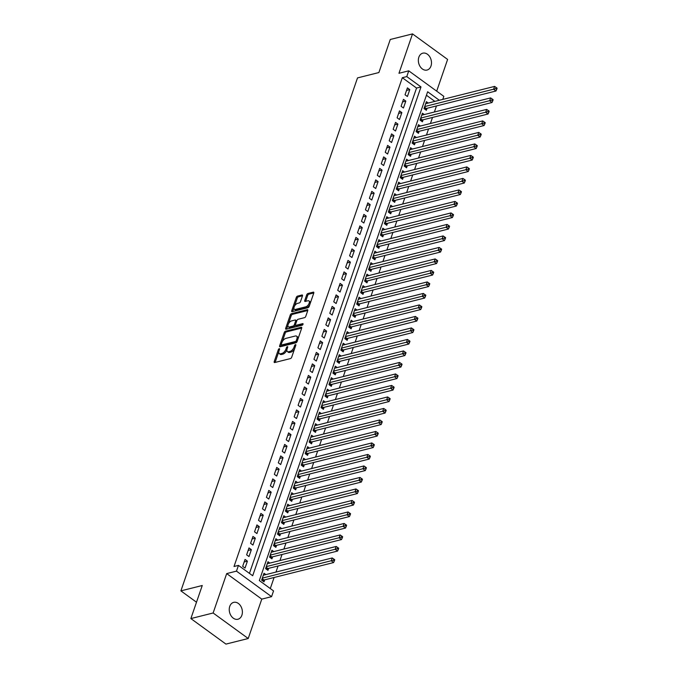 <?xml version="1.0" encoding="UTF-8"?>
<svg xmlns="http://www.w3.org/2000/svg" width="678" height="678" viewBox="0 0 678 678"><rect width="100%" height="100%" fill="white"/><g stroke="black" fill="none" stroke-linecap="round" stroke-linejoin="round"><path stroke-width="1.02" d="M279.217 348.687A0.932 0.475 -54 0 0 278.336 349.628L274.209 361.628A1.331 0.678 -54 0 0 274.293 362.484A1.331 0.678 -54 0 0 274.692 362.535L290.421 358.586A1.331 0.678 -54 0 0 291.684 357.238L295.811 345.246A0.932 0.475 -54 0 0 295.752 344.644A0.932 0.475 -54 0 0 295.472 344.61A0.932 0.475 -54 0 0 294.591 345.551L294.057 347.102A4.271 2.161 -54 0 1 290.014 351.416L288.701 351.746A4.271 2.161 -54 0 1 287.438 351.585A4.271 2.161 -54 0 1 287.15 348.839L287.684 347.28A0.932 0.475 -54 0 0 287.625 346.678A0.932 0.475 -54 0 0 287.345 346.644A0.932 0.475 -54 0 0 286.463 347.594L285.93 349.145A4.271 2.161 -54 0 1 281.887 353.458L280.573 353.789A4.271 2.161 -54 0 1 279.311 353.628A4.271 2.161 -54 0 1 279.022 350.873L279.556 349.323A0.932 0.475 -54 0 0 279.497 348.721A0.932 0.475 -54 0 0 279.217 348.687M418.851 57.198A8.704 6.424 75.9 0 0 420.114 66.512A8.704 6.424 75.9 0 0 427.03 70.054A8.704 6.424 75.9 0 0 430.988 66.029A8.704 6.424 75.9 0 0 429.725 56.723A8.704 6.424 75.9 0 0 422.801 53.172A8.704 6.424 75.9 0 0 418.851 57.198M229.749 606.386A8.704 6.424 75.9 0 0 231.012 615.692A8.704 6.424 75.9 0 0 237.936 619.243A8.704 6.424 75.9 0 0 241.885 615.217A8.704 6.424 75.9 0 0 240.622 605.912A8.704 6.424 75.9 0 0 233.698 602.361A8.704 6.424 75.9 0 0 229.749 606.386M302.464 295.896A1.331 0.678 -54 0 0 302.38 295.04A1.331 0.678 -54 0 0 301.981 294.989L297.566 296.1A1.331 0.678 -54 0 0 296.303 297.447L291.718 310.77A1.331 0.678 -54 0 0 291.803 311.626A1.331 0.678 -54 0 0 292.201 311.677L307.931 307.727A1.331 0.678 -54 0 0 309.193 306.38L313.778 293.057A1.331 0.678 -54 0 0 313.694 292.201A1.331 0.678 -54 0 0 313.295 292.15L307.965 293.489A1.331 0.678 -54 0 0 306.702 294.837L304.744 300.54A1.331 0.678 -54 0 0 304.829 301.396A1.331 0.678 -54 0 0 305.227 301.447L307.871 300.786A3.568 1.805 -54 0 1 308.931 300.913A3.568 1.805 -54 0 1 308.804 304.049A3.568 1.805 -54 0 1 305.786 306.82L295.43 309.422A3.568 1.805 -54 0 1 294.371 309.287A3.568 1.805 -54 0 1 294.498 306.151A3.568 1.805 -54 0 1 297.515 303.38L299.235 302.947A1.331 0.678 -54 0 0 300.498 301.6L302.464 295.896M249.436 573.376L416.546 88.055L402.317 77.699L406.775 76.589L408.749 70.834L443.836 96.361L442.793 99.403M190.865 618.573L213.129 612.988L248.216 638.515L225.952 644.1L190.865 618.573L202.256 585.504L180.89 590.869L357.509 77.911L378.883 72.546L390.265 39.485L412.521 33.9L398.961 73.292L408.749 70.834M248.216 638.515L261.776 599.123L226.689 573.596L213.129 612.988M226.689 573.596L236.478 571.139L238.461 565.393L252.691 575.741L420.996 86.937L406.775 76.589M402.317 77.699L234.012 566.503L238.461 565.393M285.48 331.203A1.331 0.678 -54 0 0 284.218 332.551L279.624 345.873A1.331 0.678 -54 0 0 279.717 346.738A1.331 0.678 -54 0 0 280.116 346.789L295.845 342.839A1.331 0.678 -54 0 0 297.108 341.492L301.693 328.169A1.331 0.678 -54 0 0 301.6 327.313A1.331 0.678 -54 0 0 301.21 327.262L285.48 331.203L286.43 331.898A1.331 0.678 -54 0 0 285.167 333.245L282.201 341.839M285.675 328.322L290.26 314.999A1.331 0.678 -54 0 1 291.523 313.651L307.253 309.702A1.331 0.678 -54 0 1 307.651 309.753A1.331 0.678 -54 0 1 307.736 310.617L305.778 316.321A1.331 0.678 -54 0 1 304.515 317.668L298.134 319.262A1.331 0.678 -54 0 0 296.871 320.609L295.566 324.398A1.331 0.678 -54 0 0 295.659 325.254A1.331 0.678 -54 0 0 296.049 325.304L302.693 323.635A0.932 0.475 -54 0 1 302.973 323.677A0.932 0.475 -54 0 1 302.939 324.491A0.932 0.475 -54 0 1 302.151 325.22L286.158 329.228A1.331 0.678 -54 0 1 285.76 329.177A1.331 0.678 -54 0 1 285.675 328.322L286.625 329.008L287.997 325.016M436.683 91.157L447.607 59.427L412.521 33.9M428.259 103.048L426.377 101.683L424.004 108.582L426.377 110.302L427.064 108.294M424.301 114.548L422.419 113.184L420.038 120.082L422.411 121.803L423.106 119.794M420.335 126.049L418.462 124.684L416.08 131.583L418.453 133.312L419.148 131.295M416.377 137.549L414.495 136.185L412.122 143.083L414.495 144.812L415.182 142.795M412.419 149.05L410.537 147.685L408.164 154.584L410.529 156.313L411.224 154.296M408.461 160.55L406.58 159.186L404.198 166.085L406.571 167.813L407.266 165.796M404.495 172.051L402.613 170.687L400.24 177.585L402.613 179.314L403.308 177.297M400.537 183.56L398.656 182.187L396.283 189.086L398.656 190.815L399.342 188.798M396.579 195.061L394.698 193.688L392.325 200.586L394.689 202.315L395.384 200.307M392.613 206.561L390.74 205.188L388.358 212.095L390.731 213.816L391.426 211.807M388.655 218.062L386.774 216.689L384.401 223.596L386.774 225.316L387.46 223.308M384.697 229.562L382.816 228.189L380.443 235.096L382.807 236.817L383.502 234.808M380.739 241.063L378.858 239.698L376.476 246.597L378.849 248.317L379.544 246.309M376.773 252.563L374.892 251.199L372.519 258.098L374.892 259.818L375.587 257.81M372.815 264.064L370.934 262.7L368.561 269.598L370.934 271.327L371.62 269.31M368.857 275.565L366.976 274.2L364.603 281.099L366.968 282.828L367.662 280.811M364.891 287.065L363.018 285.701L360.637 292.599L363.01 294.328L363.705 292.311M360.933 298.566L359.052 297.201L356.679 304.1L359.052 305.829L359.747 303.812M356.975 310.066L355.094 308.702L352.721 315.601L355.086 317.329L355.781 315.312M353.018 321.567L351.136 320.202L348.755 327.101L351.128 328.83L351.823 326.813M349.051 333.076L347.178 331.703L344.797 338.602L347.17 340.331L347.865 338.322M345.094 344.577L343.212 343.204L340.839 350.111L343.212 351.831L343.899 349.823M341.136 356.077L339.254 354.704L336.881 361.611L339.246 363.332L339.941 361.323M337.169 367.578L335.296 366.205L332.915 373.112L335.288 374.832L335.983 372.824M333.212 379.078L331.33 377.714L328.957 384.612L331.33 386.333L332.025 384.324M329.254 390.579L327.372 389.214L324.999 396.113L327.364 397.833L328.059 395.825M325.296 402.079L323.414 400.715L321.033 407.614L323.406 409.334L324.101 407.325M321.33 413.58L319.457 412.216L317.075 419.114L319.448 420.843L320.143 418.826M317.372 425.081L315.49 423.716L313.117 430.615L315.49 432.344L316.177 430.327M313.414 436.581L311.533 435.217L309.16 442.115L311.524 443.844L312.219 441.827M309.448 448.082L307.575 446.717L305.193 453.616L307.566 455.345L308.261 453.328M305.49 459.582L303.608 458.218L301.235 465.116L303.608 466.845L304.303 464.828M301.532 471.091L299.651 469.718L297.278 476.617L299.651 478.346L300.337 476.337M297.574 482.592L295.693 481.219L293.32 488.126L295.684 489.847L296.379 487.838M293.608 494.093L291.735 492.72L289.353 499.627L291.726 501.347L292.421 499.339M289.65 505.593L287.769 504.22L285.396 511.127L287.769 512.848L288.455 510.839M285.692 517.094L283.811 515.729L281.438 522.628L283.802 524.348L284.497 522.34M281.734 528.594L279.853 527.23L277.471 534.128L279.844 535.849L280.539 533.84M277.768 540.095L275.887 538.73L273.514 545.629L275.887 547.349L276.582 545.341M273.81 551.595L271.929 550.231L269.556 557.13L271.929 558.858L272.615 556.841M269.852 563.096L267.971 561.731L265.598 568.63L267.963 570.359L268.658 568.342M245.046 559.435L242.665 566.333L245.038 568.062L247.411 561.155L245.046 559.435M249.004 547.934L246.631 554.833L248.996 556.553L251.377 549.655L249.004 547.934M252.962 536.434L250.589 543.332L252.962 545.053L255.335 538.154L252.962 536.434M256.928 524.933L254.547 531.832L256.92 533.552L259.293 526.653L256.928 524.933M260.886 513.424L258.513 520.331L260.877 522.052L263.259 515.153L260.886 513.424M264.844 501.923L262.471 508.831L264.844 510.551L267.217 503.652L264.844 501.923M268.802 490.423L266.429 497.33L268.802 499.05L271.175 492.152L268.802 490.423M272.768 478.922L270.386 485.821L272.759 487.55L275.132 480.651L272.768 478.922M276.726 467.422L274.353 474.32L276.717 476.049L279.099 469.151L276.726 467.422M280.684 455.921L278.311 462.82L280.684 464.549L283.057 457.65L280.684 455.921M284.65 444.421L282.268 451.319L284.641 453.048L287.014 446.141L284.65 444.421M288.608 432.92L286.226 439.819L288.599 441.548L290.981 434.64L288.608 432.92M292.565 421.419L290.192 428.318L292.557 430.047L294.938 423.14L292.565 421.419M296.523 409.919L294.15 416.817L296.523 418.538L298.896 411.639L296.523 409.919M300.49 398.418L298.108 405.317L300.481 407.037L302.854 400.139L300.49 398.418M304.447 386.918L302.074 393.816L304.439 395.537L306.82 388.638L304.447 386.918M308.405 375.409L306.032 382.316L308.405 384.036L310.778 377.137L308.405 375.409M312.372 363.908L309.99 370.815L312.363 372.536L314.736 365.637L312.372 363.908M316.329 352.407L313.948 359.315L316.321 361.035L318.702 354.136L316.329 352.407M320.287 340.907L317.914 347.806L320.279 349.534L322.66 342.636L320.287 340.907M324.245 329.406L321.872 336.305L324.245 338.034L326.618 331.135L324.245 329.406M328.211 317.906L325.83 324.804L328.203 326.533L330.576 319.635L328.211 317.906M332.169 306.405L329.796 313.304L332.161 315.033L334.542 308.126L332.169 306.405M336.127 294.905L333.754 301.803L336.127 303.532L338.5 296.625L336.127 294.905M340.093 283.404L337.712 290.303L340.085 292.032L342.458 285.124L340.093 283.404M344.051 271.903L341.67 278.802L344.043 280.523L346.424 273.624L344.051 271.903M348.009 260.403L345.636 267.301L348 269.022L350.382 262.123L348.009 260.403M351.967 248.902L349.594 255.801L351.967 257.521L354.34 250.623L351.967 248.902M355.933 237.393L353.552 244.3L355.925 246.021L358.298 239.122L355.933 237.393M359.891 225.893L357.518 232.8L359.882 234.52L362.264 227.622L359.891 225.893M363.849 214.392L361.476 221.299L363.849 223.02L366.222 216.121L363.849 214.392M367.807 202.892L365.434 209.79L367.807 211.519L370.18 204.62L367.807 202.892M371.773 191.391L369.391 198.29L371.764 200.018L374.137 193.12L371.773 191.391M375.731 179.89L373.358 186.789L375.722 188.518L378.104 181.619L375.731 179.89M379.688 168.39L377.315 175.288L379.688 177.017L382.061 170.11L379.688 168.39M383.655 156.889L381.273 163.788L383.646 165.517L386.019 158.61L383.655 156.889M387.613 145.389L385.24 152.287L387.604 154.016L389.986 147.109L387.613 145.389M391.57 133.888L389.197 140.787L391.57 142.507L393.943 135.608L391.57 133.888M395.528 122.387L393.155 129.286L395.528 131.007L397.901 124.108L395.528 122.387M399.495 110.887L397.113 117.786L399.486 119.506L401.859 112.607L399.495 110.887M403.452 99.378L401.079 106.285L403.444 108.005L405.825 101.107L403.452 99.378M407.41 96.505L409.783 89.606L407.41 87.877L405.037 94.784L407.41 96.505M270.293 588.555L274.107 577.486M275.971 572.071L278.065 565.986M279.929 560.57L282.031 554.485M283.896 549.07L285.989 542.976M287.853 537.569L289.947 531.476M291.811 526.069L293.913 519.975M295.769 514.56L297.871 508.475M299.735 503.059L301.829 496.974M303.693 491.558L305.786 485.473M307.651 480.058L309.753 473.973M311.617 468.557L313.711 462.472M315.575 457.057L317.668 450.972M319.533 445.556L321.626 439.471M323.491 434.056L325.593 427.971M327.457 422.555L329.55 416.47M331.415 411.054L333.508 404.969M335.373 399.554L337.474 393.46M339.339 388.053L341.432 381.96M343.297 376.553L345.39 370.459M347.255 365.044L349.348 358.959M351.212 353.543L353.314 347.458M355.179 342.043L357.272 335.957M359.137 330.542L361.23 324.457M363.094 319.041L365.196 312.956M367.061 307.541L369.154 301.456M371.019 296.04L373.112 289.955M374.976 284.54L377.07 278.455M378.934 273.039L381.036 266.954M382.901 261.539L384.994 255.445M386.858 250.038L388.952 243.944M390.816 238.537L392.918 232.444M394.782 227.028L396.876 220.943M398.74 215.528L400.834 209.443M402.698 204.027L404.791 197.942M406.656 192.527L408.758 186.442M410.622 181.026L412.716 174.941M414.58 169.525L416.673 163.44M418.538 158.025L420.64 151.94M422.496 146.524L424.598 140.439M426.462 135.024L428.555 128.939M430.42 123.523L432.513 117.43M434.378 112.023L436.479 105.929M434.869 101.386L426.437 95.251M265.886 574.597L264.013 573.232L261.632 580.131L264.005 581.86L264.7 579.843M180.89 590.869L196.501 602.225M439.327 100.268L427.632 91.767L259.327 580.571L273.548 590.919L271.573 596.665L236.478 571.139M261.776 599.123L271.573 596.665M416.546 88.055L420.996 86.937M247.411 561.155L244.173 561.969M251.377 549.655L248.131 550.468M255.335 538.154L252.089 538.968M259.293 526.653L256.047 527.467M263.259 515.153L260.013 515.966M267.217 503.652L263.971 504.466M271.175 492.152L267.929 492.965M275.132 480.651L271.895 481.465M279.099 469.151L275.853 469.964M283.057 457.65L279.811 458.464M287.014 446.141L283.768 446.955M290.981 434.64L287.735 435.454M294.938 423.14L291.693 423.953M298.896 411.639L295.65 412.453M302.854 400.139L299.617 400.952M306.82 388.638L303.575 389.452M310.778 377.137L307.532 377.951M314.736 365.637L311.49 366.451M318.702 354.136L315.456 354.95M322.66 342.636L319.414 343.449M326.618 331.135L323.372 331.949M330.576 319.635L327.338 320.448M334.542 308.126L331.296 308.948M338.5 296.625L335.254 297.439M342.458 285.124L339.212 285.938M346.424 273.624L343.178 274.437M350.382 262.123L347.136 262.937M354.34 250.623L351.094 251.436M358.298 239.122L355.052 239.936M362.264 227.622L359.018 228.435M366.222 216.121L362.976 216.935M370.18 204.62L366.934 205.434M374.137 193.12L370.9 193.933M378.104 181.619L374.858 182.433M382.061 170.11L378.816 170.932M386.019 158.61L382.773 159.423M389.986 147.109L386.74 147.923M393.943 135.608L390.697 136.422M397.901 124.108L394.655 124.922M401.859 112.607L398.622 113.421M405.825 101.107L402.579 101.92M409.783 89.606L406.537 90.42M279.311 353.628L280.26 354.314A4.271 2.161 -54 0 0 281.523 354.475L280.573 353.789M286.938 349.645L286.879 349.831A4.271 2.161 -54 0 1 282.836 354.145L281.523 354.475M287.438 351.585L288.387 352.28A4.271 2.161 -54 0 0 289.65 352.441L288.701 351.746M294.642 348.645A4.271 2.161 -54 0 1 290.964 352.111L289.65 352.441M278.811 351.687L275.158 362.315A1.331 0.678 -54 0 0 275.115 362.425M301.727 328.059L286.43 331.898M281.226 344.687L280.573 346.568A1.331 0.678 -54 0 0 280.539 346.678M281.277 344.331A0.932 0.475 -54 0 0 281.345 344.933A0.932 0.475 -54 0 0 281.616 344.966L295.422 341.5A0.932 0.475 -54 0 0 296.311 340.559L296.871 338.924A4.271 2.161 -54 0 0 296.591 336.169A4.271 2.161 -54 0 0 295.32 336.008L285.887 338.373A4.271 2.161 -54 0 0 281.845 342.687L281.277 344.331M282.175 345.365A0.932 0.475 -54 0 0 282.285 345.619A0.932 0.475 -54 0 0 282.565 345.653L281.616 344.966M297.032 341.67A0.932 0.475 -54 0 1 296.371 342.187L282.565 345.653M298.032 338.797A4.271 2.161 -54 0 0 297.54 336.856L296.591 336.169M288.336 324.033L291.209 315.685L290.26 314.999M307.77 310.507L292.472 314.338A1.331 0.678 -54 0 0 291.209 315.685M295.659 325.254L296.608 325.949A1.331 0.678 -54 0 0 296.998 325.991L302.93 324.508M291.515 320.923A3.568 1.805 -54 0 0 288.497 323.694A3.568 1.805 -54 0 0 288.37 326.83A3.568 1.805 -54 0 0 289.43 326.966L293.082 326.05A1.331 0.678 -54 0 0 294.345 324.703L295.642 320.923A1.331 0.678 -54 0 0 295.557 320.058A1.331 0.678 -54 0 0 295.159 320.008L291.515 320.923M288.37 326.83L289.32 327.525A3.568 1.805 -54 0 0 290.379 327.652L289.43 326.966M295.481 324.83L295.294 325.389A1.331 0.678 -54 0 1 294.032 326.737L290.379 327.652M296.676 321.169A1.331 0.678 -54 0 0 296.506 320.753L295.557 320.058M294.371 309.287L295.32 309.982A3.568 1.805 -54 0 0 296.379 310.109L295.43 309.422M309.778 304.685A3.568 1.805 -54 0 1 306.736 307.515L296.379 310.109M310.304 303.168A3.568 1.805 -54 0 0 309.88 301.608L308.931 300.913M313.812 292.947L308.914 294.176A1.331 0.678 -54 0 0 307.651 295.523L305.685 301.227A1.331 0.678 -54 0 0 305.651 301.337M293.947 307.727L292.667 311.456A1.331 0.678 -54 0 0 292.633 311.566M302.498 295.786L298.515 296.786A1.331 0.678 -54 0 0 297.252 298.134L294.472 306.21M262.615 580.851L263.623 580.19A1.356 0.686 126 0 1 263.988 580.021L333.601 562.562L331.237 560.833L332.228 557.96L263.318 575.241M262.327 578.122L333.398 560.197L334.347 560.892L334.746 559.74L333.796 559.053L333.398 560.197M332.228 557.96L333.796 559.053M334.347 560.892L333.601 562.562M266.581 569.351L267.581 568.689A1.356 0.686 126 0 1 267.946 568.52L337.568 551.061L335.195 549.333L336.186 546.46L267.276 563.74M266.284 566.622L337.364 548.697L338.305 549.392L338.703 548.239L337.754 547.553L337.364 548.697M336.186 546.46L337.754 547.553M338.305 549.392L337.568 551.061M270.539 557.841L271.547 557.189A1.356 0.686 126 0 1 271.903 557.019L341.526 539.561L339.153 537.832L340.144 534.959L271.234 552.239M270.251 555.121L341.322 537.196L342.271 537.891L342.661 536.739L341.72 536.044L341.322 537.196M340.144 534.959L341.72 536.044M342.271 537.891L341.526 539.561M274.497 546.341L275.505 545.688A1.356 0.686 126 0 1 275.87 545.519L345.483 528.06L343.119 526.331L344.102 523.458L275.2 540.739M274.209 543.612L345.28 525.696L346.229 526.391L346.627 525.238L345.678 524.543L345.28 525.696M344.102 523.458L345.678 524.543M346.229 526.391L345.483 528.06M278.455 534.84L279.463 534.188A1.356 0.686 126 0 1 279.828 534.018L349.45 516.56L347.077 514.831L348.068 511.958L279.158 529.238M278.166 532.111L349.238 514.195L350.187 514.882L350.585 513.738L349.636 513.043L349.238 514.195M348.068 511.958L349.636 513.043M350.187 514.882L349.45 516.56M282.421 523.34L283.429 522.687A1.356 0.686 126 0 1 283.785 522.518L353.408 505.051L351.034 503.33L352.026 500.457L283.116 517.738M282.124 520.611L353.204 502.695L354.153 503.381L354.543 502.237L353.594 501.542L353.204 502.695M352.026 500.457L353.594 501.542M354.153 503.381L353.408 505.051M286.379 511.839L287.387 511.178A1.356 0.686 126 0 1 287.743 511.017L357.365 493.55L354.992 491.83L355.984 488.957L287.082 506.237M286.091 509.11L357.162 491.194L358.111 491.881L358.509 490.736L357.56 490.041L357.162 491.194M355.984 488.957L357.56 490.041M358.111 491.881L357.365 493.55M290.337 500.339L291.345 499.678A1.356 0.686 126 0 1 291.709 499.517L361.323 482.05L358.959 480.329L359.942 477.448L291.04 494.737M290.048 497.61L361.12 479.693L362.069 480.38L362.467 479.227L361.518 478.541L361.12 479.693M359.942 477.448L361.518 478.541M362.069 480.38L361.323 482.05M294.303 488.838L295.303 488.177A1.356 0.686 126 0 1 295.667 488.016L365.289 470.549L362.916 468.829L363.908 465.947L294.998 483.236M294.006 486.109L365.078 468.193L366.027 468.879L366.425 467.727L365.476 467.04L365.078 468.193M363.908 465.947L365.476 467.04M366.027 468.879L365.289 470.549M298.261 477.337L299.269 476.676A1.356 0.686 126 0 1 299.625 476.515L369.247 459.048L366.874 457.328L367.866 454.446L298.956 471.735M297.973 474.608L369.044 456.692L369.993 457.379L370.383 456.226L369.434 455.54L369.044 456.692M367.866 454.446L369.434 455.54M369.993 457.379L369.247 459.048M302.219 465.837L303.227 465.176A1.356 0.686 126 0 1 303.591 465.006L373.205 447.548L370.841 445.827L371.824 442.946L302.922 460.235M301.93 463.108L373.002 445.192L373.951 445.878L374.349 444.726L373.4 444.039L373.002 445.192M371.824 442.946L373.4 444.039M373.951 445.878L373.205 447.548M306.176 454.336L307.185 453.675A1.356 0.686 126 0 1 307.549 453.506L377.171 436.047L374.798 434.318L375.79 431.445L306.88 448.734M305.888 451.607L376.96 433.683L377.909 434.378L378.307 433.225L377.358 432.539L376.96 433.683M375.79 431.445L377.358 432.539M377.909 434.378L377.171 436.047M310.143 442.836L311.151 442.175A1.356 0.686 126 0 1 311.507 442.005L381.129 424.547L378.756 422.818L379.748 419.945L310.838 437.225M309.846 440.107L380.926 422.182L381.867 422.877L382.265 421.724L381.316 421.038L380.926 422.182M379.748 419.945L381.316 421.038M381.867 422.877L381.129 424.547M314.1 431.335L315.109 430.674A1.356 0.686 126 0 1 315.465 430.505L385.087 413.046L382.714 411.317L383.706 408.444L314.804 425.725M313.812 428.606L384.884 410.682L385.833 411.377L386.223 410.224L385.282 409.537L384.884 410.682M383.706 408.444L385.282 409.537M385.833 411.377L385.087 413.046M318.058 419.826L319.067 419.174A1.356 0.686 126 0 1 319.431 419.004L389.045 401.546L386.68 399.817L387.663 396.944L318.762 414.224M317.77 417.106L388.841 399.181L389.791 399.876L390.189 398.723L389.24 398.037L388.841 399.181M387.663 396.944L389.24 398.037M389.791 399.876L389.045 401.546M322.025 408.326L323.025 407.673A1.356 0.686 126 0 1 323.389 407.503L393.011 390.045L390.638 388.316L391.63 385.443L322.72 402.724M321.728 405.597L392.799 387.68L393.749 388.375L394.147 387.223L393.198 386.528L392.799 387.68M391.63 385.443L393.198 386.528M393.749 388.375L393.011 390.045M325.982 396.825L326.991 396.172A1.356 0.686 126 0 1 327.347 396.003L396.969 378.544L394.596 376.815L395.588 373.942L326.677 391.223M325.694 394.096L396.766 376.18L397.715 376.866L398.105 375.722L397.155 375.027L396.766 376.18M395.588 373.942L397.155 375.027M397.715 376.866L396.969 378.544M329.94 385.324L330.949 384.672A1.356 0.686 126 0 1 331.305 384.502L400.927 367.035L398.554 365.315L399.545 362.442L330.644 379.722M329.652 382.595L400.723 364.679L401.673 365.366L402.071 364.222L401.122 363.527L400.723 364.679M399.545 362.442L401.122 363.527M401.673 365.366L400.927 367.035M333.898 373.824L334.907 373.163A1.356 0.686 126 0 1 335.271 373.002L404.885 355.535L402.52 353.814L403.512 350.941L334.601 368.222M333.61 371.095L404.681 353.179L405.63 353.865L406.029 352.721L405.08 352.026L404.681 353.179M403.512 350.941L405.08 352.026M405.63 353.865L404.885 355.535M337.864 362.323L338.864 361.662A1.356 0.686 126 0 1 339.229 361.501L408.851 344.034L406.478 342.314L407.47 339.441L338.559 356.721M337.568 359.594L408.648 341.678L409.588 342.365L409.987 341.22L409.037 340.526L408.648 341.678M407.47 339.441L409.037 340.526M409.588 342.365L408.851 344.034M341.822 350.823L342.831 350.162A1.356 0.686 126 0 1 343.187 350.001L412.809 332.534L410.436 330.813L411.427 327.932L342.517 345.221M341.534 348.094L412.605 330.178L413.555 330.864L413.944 329.711L413.004 329.025L412.605 330.178M411.427 327.932L413.004 329.025M413.555 330.864L412.809 332.534M345.78 339.322L346.789 338.661A1.356 0.686 126 0 1 347.153 338.5L416.767 321.033L414.402 319.313L415.385 316.431L346.483 333.72M345.492 336.593L416.563 318.677L417.512 319.363L417.911 318.211L416.962 317.524L416.563 318.677M415.385 316.431L416.962 317.524M417.512 319.363L416.767 321.033M349.738 327.821L350.746 327.16A1.356 0.686 126 0 1 351.111 326.999L420.733 309.532L418.36 307.812L419.351 304.93L350.441 322.219M349.45 325.093L420.521 307.176L421.47 307.863L421.869 306.71L420.919 306.024L420.521 307.176M419.351 304.93L420.919 306.024M421.47 307.863L420.733 309.532M353.704 316.321L354.713 315.66A1.356 0.686 126 0 1 355.069 315.49L424.691 298.032L422.318 296.303L423.309 293.43L354.399 310.719M353.408 313.592L424.487 295.667L425.437 296.362L425.826 295.21L424.877 294.523L424.487 295.667M423.309 293.43L424.877 294.523M425.437 296.362L424.691 298.032M357.662 304.82L358.67 304.159A1.356 0.686 126 0 1 359.026 303.99L428.649 286.531L426.276 284.802L427.267 281.929L358.365 299.21M357.374 302.091L428.445 284.167L429.394 284.862L429.793 283.709L428.843 283.023L428.445 284.167M427.267 281.929L428.843 283.023M429.394 284.862L428.649 286.531M361.62 293.32L362.628 292.659A1.356 0.686 126 0 1 362.993 292.489L432.606 275.031L430.242 273.302L431.233 270.429L362.323 287.709M361.332 290.591L432.403 272.666L433.352 273.361L433.751 272.209L432.801 271.522L432.403 272.666M431.233 270.429L432.801 271.522M433.352 273.361L432.606 275.031M365.586 281.811L366.586 281.158A1.356 0.686 126 0 1 366.951 280.989L436.573 263.53L434.2 261.801L435.191 258.928L366.281 276.209M365.289 279.09L436.369 261.166L437.31 261.861L437.708 260.708L436.759 260.021L436.369 261.166M435.191 258.928L436.759 260.021M437.31 261.861L436.573 263.53M369.544 270.31L370.552 269.658A1.356 0.686 126 0 1 370.908 269.488L440.53 252.03L438.158 250.301L439.149 247.428L370.239 264.708M369.256 267.581L440.327 249.665L441.276 250.36L441.666 249.207L440.725 248.512L440.327 249.665M439.149 247.428L440.725 248.512M441.276 250.36L440.53 252.03M373.502 258.81L374.51 258.157A1.356 0.686 126 0 1 374.875 257.987L444.488 240.529L442.124 238.8L443.107 235.927L374.205 253.208M373.214 256.081L444.285 238.164L445.234 238.851L445.632 237.707L444.683 237.012L444.285 238.164M443.107 235.927L444.683 237.012M445.234 238.851L444.488 240.529M377.46 247.309L378.468 246.656A1.356 0.686 126 0 1 378.833 246.487L448.455 229.02L446.082 227.299L447.073 224.426L378.163 241.707M377.171 244.58L448.243 226.664L449.192 227.35L449.59 226.206L448.641 225.511L448.243 226.664M447.073 224.426L448.641 225.511M449.192 227.35L448.455 229.02M381.426 235.808L382.434 235.147A1.356 0.686 126 0 1 382.79 234.986L452.412 217.519L450.039 215.799L451.031 212.926L382.121 230.206M381.129 233.079L452.209 215.163L453.158 215.85L453.548 214.706L452.599 214.011L452.209 215.163M451.031 212.926L452.599 214.011M453.158 215.85L452.412 217.519M385.384 224.308L386.392 223.647A1.356 0.686 126 0 1 386.748 223.486L456.37 206.019L453.997 204.298L454.989 201.425L386.087 218.706M385.096 221.579L456.167 203.663L457.116 204.349L457.514 203.205L456.565 202.51L456.167 203.663M454.989 201.425L456.565 202.51M457.116 204.349L456.37 206.019M389.341 212.807L390.35 212.146A1.356 0.686 126 0 1 390.714 211.985L460.328 194.518L457.964 192.798L458.955 189.916L390.045 207.205M389.053 210.078L460.125 192.162L461.074 192.849L461.472 191.696L460.523 191.01L460.125 192.162M458.955 189.916L460.523 191.01M461.074 192.849L460.328 194.518M393.308 201.307L394.308 200.646A1.356 0.686 126 0 1 394.672 200.485L464.294 183.018L461.921 181.297L462.913 178.416L394.003 195.705M393.011 198.578L464.083 180.662L465.032 181.348L465.43 180.195L464.481 179.509L464.083 180.662M462.913 178.416L464.481 179.509M465.032 181.348L464.294 183.018M397.266 189.806L398.274 189.145A1.356 0.686 126 0 1 398.63 188.984L468.252 171.517L465.879 169.797L466.871 166.915L397.961 184.204M396.977 187.077L468.049 169.161L468.998 169.847L469.388 168.695L468.447 168.008L468.049 169.161M466.871 166.915L468.447 168.008M468.998 169.847L468.252 171.517M401.223 178.306L402.232 177.644A1.356 0.686 126 0 1 402.596 177.475L472.21 160.016L469.846 158.288L470.829 155.415L401.927 172.704M400.935 175.577L472.007 157.652L472.956 158.347L473.354 157.194L472.405 156.508L472.007 157.652M470.829 155.415L472.405 156.508M472.956 158.347L472.21 160.016M405.181 166.805L406.19 166.144A1.356 0.686 126 0 1 406.554 165.974L476.176 148.516L473.803 146.787L474.795 143.914L405.885 161.195M404.893 164.076L475.964 146.151L476.914 146.846L477.312 145.694L476.363 145.007L475.964 146.151M474.795 143.914L476.363 145.007M476.914 146.846L476.176 148.516M409.148 155.304L410.156 154.643A1.356 0.686 126 0 1 410.512 154.474L480.134 137.015L477.761 135.286L478.753 132.413L409.843 149.694M408.851 152.575L479.931 134.651L480.88 135.346L481.27 134.193L480.321 133.507L479.931 134.651M478.753 132.413L480.321 133.507M480.88 135.346L480.134 137.015M413.105 143.804L414.114 143.143A1.356 0.686 126 0 1 414.47 142.973L484.092 125.515L481.719 123.786L482.711 120.913L413.809 138.193M412.817 141.075L483.889 123.15L484.838 123.845L485.236 122.693L484.287 122.006L483.889 123.15M482.711 120.913L484.287 122.006M484.838 123.845L484.092 125.515M417.063 132.295L418.072 131.642A1.356 0.686 126 0 1 418.436 131.473L488.05 114.014L485.685 112.285L486.668 109.412L417.767 126.693M416.775 129.566L487.846 111.65L488.796 112.345L489.194 111.192L488.245 110.497L487.846 111.65M486.668 109.412L488.245 110.497M488.796 112.345L488.05 114.014M421.03 120.794L422.03 120.142A1.356 0.686 126 0 1 422.394 119.972L492.016 102.514L489.643 100.785L490.635 97.912L421.724 115.192M420.733 118.065L491.804 100.149L492.753 100.836L493.152 99.691L492.203 98.996L491.804 100.149M490.635 97.912L492.203 98.996M492.753 100.836L492.016 102.514M424.987 109.294L425.996 108.641A1.356 0.686 126 0 1 426.352 108.472L495.974 91.005L493.601 89.284L494.593 86.411L425.682 103.692M424.699 106.565L495.771 88.648L496.72 89.335L497.11 88.191L496.16 87.496L495.771 88.648M494.593 86.411L496.16 87.496M496.72 89.335L495.974 91.005M279.226 350.28L278.336 349.628M295.481 346.204L294.591 345.551M287.353 348.238L286.463 347.594M282.836 354.145L281.887 353.458M286.879 349.831L285.93 349.145M290.964 352.111L290.014 351.416M294.947 347.755L294.057 347.102M275.158 362.315L274.209 361.628M301.769 327.669L301.21 327.262M280.573 346.568L279.624 345.873M285.167 333.245L284.218 332.551M296.371 342.187L295.422 341.5M297.201 341.204L296.311 340.559M297.769 339.568L296.871 338.924M292.472 314.338L291.523 313.651M307.82 310.117L307.253 309.702M296.998 325.991L296.049 325.304M294.032 326.737L293.082 326.05M295.294 325.389L294.345 324.703M296.54 321.567L295.642 320.923M306.736 307.515L305.786 306.82M305.685 301.227L304.744 300.54M307.651 295.523L306.702 294.837M308.914 294.176L307.965 293.489M313.863 292.565L313.295 292.15M292.667 311.456L291.718 310.77M297.252 298.134L296.303 297.447M298.515 296.786L297.566 296.1M302.549 295.405L301.981 294.989M263.623 580.19L262.013 579.02M263.988 580.021L262.132 578.673M267.581 568.689L265.979 567.52M267.946 568.52L266.098 567.172M271.547 557.189L269.937 556.019M271.903 557.019L270.056 555.672M275.505 545.688L273.895 544.519M275.87 545.519L274.014 544.171M279.463 534.188L277.861 533.018M279.828 534.018L277.98 532.671M283.429 522.687L281.819 521.518M283.785 522.518L281.938 521.17M287.387 511.178L285.777 510.009M287.743 511.017L285.896 509.67M291.345 499.678L289.735 498.508M291.709 499.517L289.853 498.169M295.303 488.177L293.701 487.007M295.667 488.016L293.82 486.668M299.269 476.676L297.659 475.507M299.625 476.515L297.778 475.168M303.227 465.176L301.617 464.006M303.591 465.006L301.735 463.667M307.185 453.675L305.583 452.506M307.549 453.506L305.693 452.167M311.151 442.175L309.541 441.005M311.507 442.005L309.66 440.658M315.109 430.674L313.499 429.505M315.465 430.505L313.617 429.157M319.067 419.174L317.457 418.004M319.431 419.004L317.575 417.656M323.025 407.673L321.423 406.503M323.389 407.503L321.541 406.156M326.991 396.172L325.381 395.003M327.347 396.003L325.499 394.655M330.949 384.672L329.339 383.502M331.305 384.502L329.457 383.155M334.907 373.163L333.305 371.993M335.271 373.002L333.415 371.654M338.864 361.662L337.263 360.493M339.229 361.501L337.381 360.154M342.831 350.162L341.22 348.992M343.187 350.001L341.339 348.653M346.789 338.661L345.178 337.491M347.153 338.5L345.297 337.152M350.746 327.16L349.145 325.991M351.111 326.999L349.263 325.652M354.713 315.66L353.102 314.49M355.069 315.49L353.221 314.151M358.67 304.159L357.06 302.99M359.026 303.99L357.179 302.642M362.628 292.659L361.018 291.489M362.993 292.489L361.137 291.142M366.586 281.158L364.984 279.989M366.951 280.989L365.103 279.641M370.552 269.658L368.942 268.488M370.908 269.488L369.061 268.141M374.51 258.157L372.9 256.987M374.875 257.987L373.019 256.64M378.468 246.656L376.866 245.487M378.833 246.487L376.985 245.139M382.434 235.147L380.824 233.978M382.79 234.986L380.943 233.639M386.392 223.647L384.782 222.477M386.748 223.486L384.901 222.138M390.35 212.146L388.74 210.977M390.714 211.985L388.858 210.638M394.308 200.646L392.706 199.476M394.672 200.485L392.825 199.137M398.274 189.145L396.664 187.976M398.63 188.984L396.783 187.637M402.232 177.644L400.622 176.475M402.596 177.475L400.74 176.136M406.19 166.144L404.588 164.974M406.554 165.974L404.707 164.627M410.156 154.643L408.546 153.474M410.512 154.474L408.665 153.126M414.114 143.143L412.504 141.973M414.47 142.973L412.622 141.626M418.072 131.642L416.462 130.473M418.436 131.473L416.58 130.125M422.03 120.142L420.428 118.972M422.394 119.972L420.546 118.625M425.996 108.641L424.386 107.471M426.352 108.472L424.504 107.124M282.285 345.619L281.345 344.933"/></g></svg>
